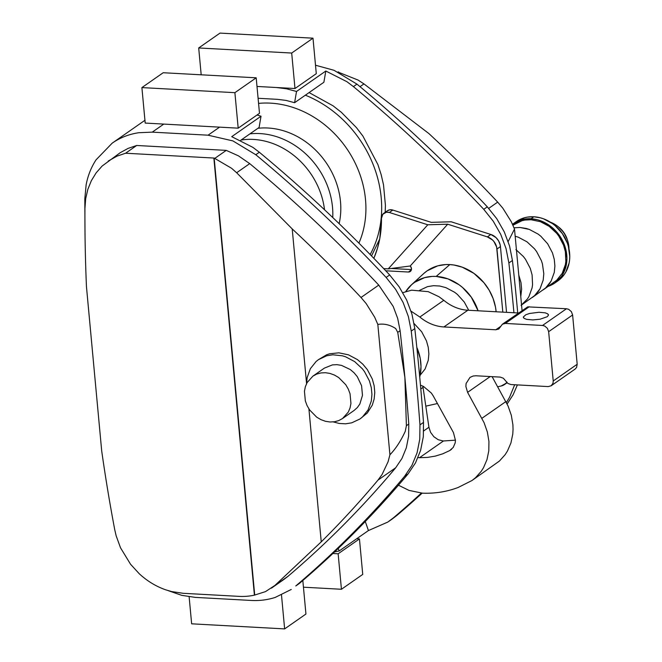 <?xml version="1.0" encoding="UTF-8"?>
<svg xmlns="http://www.w3.org/2000/svg" width="662" height="662" viewBox="0 0 662 662"><rect width="100%" height="100%" fill="white"/><g stroke="black" fill="none" stroke-linecap="round" stroke-linejoin="round"><path stroke-width="0.99" d="M338.323 72.191L358.043 80.052L363.959 83.909L428.893 133.567A1228.912 1047.392 55.1 0 1 497.683 202.125L502.855 208.224L511.329 221.787L514.506 229.069L522.061 310.486M521.085 305.306L527.349 299.075L528.955 296.535L532.091 287.862L532.554 284.71L532.099 274.912L530.287 268.4L525.496 259.297L523.402 256.55L515.913 249.574L523.402 256.55L525.496 259.297L530.287 268.4L532.099 274.912L532.554 284.71L532.091 287.862L528.955 296.535L527.349 299.075L521.085 305.306L534.491 295.74L538.438 291.338L540.043 288.798L543.188 280.117L543.8 273.745L542.435 263.898L541.384 260.663L536.592 251.552L534.499 248.813L527.01 241.829L518.23 237.17L515.144 236.202L518.23 237.17L527.01 241.829L534.499 248.813L536.592 251.552L541.384 260.663L542.435 263.898L543.8 273.745L543.188 280.117L540.043 288.798L534.491 295.74L532.182 297.561L545.587 288.003L549.534 283.593L551.14 281.052L554.284 272.38L554.897 266L554.284 259.43L552.48 252.925L547.681 243.815L540.78 236.185L538.107 234.091L529.327 229.424L520.009 227.48L513.902 227.794L520.009 227.48L526.24 228.464L529.327 229.424L538.107 234.091L540.78 236.185L547.681 243.815L552.48 252.925L554.284 259.43L554.897 266L554.284 272.38L551.14 281.052L545.587 288.003L543.27 289.824L556.676 280.258L562.237 273.315L565.373 264.643L565.836 261.49L565.381 251.692L563.569 245.18L558.778 236.077L556.684 233.33L549.195 226.354L540.415 221.687L531.106 219.743L524.999 220.049L522.061 220.686L512.934 225.221M315.501 65.224L334.062 70.313L356.959 84.132A1241.333 1057.967 55.1 0 1 487.298 206.842L496.781 218.717L504.287 231.915L509.566 245.999L512.429 260.489A2482.657 2115.934 55.1 0 1 517.725 312.952M258.089 98.282L277.486 99.341L286.067 100.417L294.598 102.701L323.883 82.262L325.812 71.024L346.946 81.716L353.409 86.606A1241.333 1057.967 55.1 0 1 483.748 209.316L493.231 221.191L500.737 234.389L506.016 248.473L508.879 262.963A2482.657 2115.934 55.1 0 1 513.927 312.745M514.688 384.746L509.566 397.25L506.389 402.587M517.394 384.903L513.116 394.775L507.125 404.027M422.141 493.149A1241.333 1057.967 55.1 0 1 396.96 515.367L392.218 519.008M421.346 493.091A1241.333 1057.967 55.1 0 1 393.41 517.849L387.791 522.078L368.436 530.552L365.283 521.515M368.436 530.552L339.151 550.991L338.257 548.426M508.168 241.531L514.506 229.069M312.994 38.181L291.694 53.043L198.699 47.962L219.999 33.1L312.994 38.181L316.287 73.664L294.987 88.526L256.997 86.449L276.385 87.516L286.481 88.782L296.518 91.464L325.812 71.024M294.598 102.701L296.518 91.464M305.364 95.187A109.652 93.458 55.1 0 1 370.149 254.522M258.569 103.388A96.205 81.989 55.1 0 1 270.518 103.148A96.205 81.989 55.1 0 1 358.912 243.12M257.923 128.287A73.449 62.6 55.1 0 1 267.978 128.014A73.449 62.6 55.1 0 1 339.134 223.657M402.819 292.67L411.615 290.171L428.24 291.669L438.923 296.7L443.813 300.3A41.375 35.268 -124.9 0 0 467.868 310.23L518.47 312.994M498.825 328.956L502.4 324.206L527.738 306.87L566.482 308.749L568.666 309.32L571.372 311.637L572.613 314.971L577.19 364.257L576.552 367.493L575.162 369.04L551.198 385.764L548.194 386.583L510.998 384.556L507.895 383.447L503.31 378.201L500.207 377.1L475.978 375.776L473.206 375.999L470.045 377.373M492.114 376.653L508.068 406.021L511.312 415.264L512.901 424.731L513.05 429.439L512.769 434.082L510.932 442.961L507.448 451.037L505.131 454.686L499.438 461.033L471.965 480.529L458.17 487.464C447.305 491.601 435.803 493.521 423.672 493.215A51.719 44.081 55.1 0 1 422.455 493.165L409.058 490.418L398.45 485.205M422.861 386.128L428.926 427.271L430.59 432.36L433.85 436.713L438.227 439.725L443.126 440.958A14.481 12.346 -124.9 0 0 443.466 440.975L455.448 440.156M411.044 311.165L419.849 317.024L443.813 300.3M467.868 310.23L443.904 326.945A41.375 35.268 55.1 0 1 419.849 317.024M443.904 326.945L495.821 329.784L500.646 326.416M498.751 329.014L495.821 329.784M502.4 324.206L505.321 323.437L542.526 325.472L544.702 326.035L547.408 328.352L548.649 331.687L553.225 380.973L553.01 383.215L551.198 385.756M490.236 376.554L467.587 392.351L465.882 386.467L466.089 383.538L469.97 377.423M467.587 392.351L484.104 422.745L487.348 431.988L488.937 441.455L488.804 450.797L486.967 459.676L483.483 467.761L481.166 471.41L475.473 477.757L472.163 480.389M420.469 385.176L423.465 386.418L431.392 393.104L433.32 396.066L453.437 432.567L455.448 440.362L455.175 442.928L453.23 447.438L449.705 450.582L442.713 453.826L435.273 456.11L427.503 457.409L419.501 457.699A14.481 12.346 55.1 0 1 419.162 457.682L418.028 457.566M547.251 316.717L540.101 319.208L532.811 319.92L526.563 319.349L524.056 318.331L523.352 316.966L525.835 314.748L529.476 313.482L539 312.265L545.248 312.845L547.755 313.862L548.459 315.22L547.251 316.717M548.343 314.508L548.459 315.22M523.468 317.677L523.352 316.966M419.559 375.933L425.112 368.982L428.256 360.31L428.868 353.93L428.256 347.36L426.452 340.856L421.661 331.745L414.089 323.561M219.585 127.145L208.05 135.189L232.883 140.898L255.78 154.726A1241.333 1057.967 55.1 0 1 386.12 277.428L395.603 289.302L403.117 302.509L408.388 316.593L411.251 331.074A2482.657 2115.934 55.1 0 1 419.956 424.888L419.766 439.212L417.06 452.858L411.938 465.369L404.573 476.326A1241.333 1057.967 55.1 0 1 295.782 585.961L299.332 583.487A1241.333 1057.967 -124.9 0 0 408.123 473.843L415.488 462.895L420.61 450.383L423.316 436.73L423.506 422.414A2482.657 2115.934 -124.9 0 0 414.801 328.6L411.938 314.111L406.667 300.027L399.153 286.828L389.67 274.953A1241.333 1057.967 -124.9 0 0 259.33 152.243L252.867 147.353L231.733 136.67L261.018 116.231L257.046 114.998M208.05 135.189L152.252 132.143L163.787 124.092M84.993 231.717L84.81 198.865L86.134 184.83C87.88 175.62 91.182 167.296 96.048 159.84L112.217 143.133L114.418 141.668C121.791 137.009 129.926 134.03 138.797 132.723L152.252 132.143M99.457 426.816L87.127 293.928M291.247 589.461L275.235 597.414C267.589 599.88 259.578 600.897 251.212 600.451L195.414 597.397L181.711 595.337L167.85 590.521M108.22 161.056L117.009 156.133L125.59 153.228L213.859 158.044A2.069 0.604 174.7 0 1 214.165 158.077L231.584 168.28L236.648 172.741L292.215 228.928A1228.912 1047.392 55.1 0 1 361.005 297.486L366.177 303.585L374.651 317.148L377.828 324.43C384.134 323.437 390.1 324.827 395.727 328.584L397.738 332.365L404.879 377.398L406.394 425.707L405.26 431.31C400.874 440.892 395.76 448.712 389.926 454.777L388.064 461.786L382.04 474.555L377.944 480.149A1228.912 1047.392 55.1 0 1 321.244 541.847L274.929 585.423L265.495 591.613L254.407 595.146A70.346 59.952 55.1 0 1 239.015 596.363L183.225 593.309L171.582 591.555L165.798 589.85C156.075 586.466 147.229 581.095 139.26 573.739L130.571 564.281L120.525 547.813L116.164 535.848L114.741 529.724A1642.695 1400.047 55.1 0 1 101.691 450.888L86.457 286.629A1642.695 1400.047 55.1 0 1 84.935 208.422L85.688 198.65L87.847 189.324L91.364 180.652L96.164 172.84L102.122 166.046L120.219 152.699L128.105 148.387L136.686 145.483L226.263 150.382L238.444 155.843L249.715 163.622A1228.912 1047.392 55.1 0 1 378.755 285.099L393.195 306.415L397.68 318.389L400.113 330.702A2470.245 2105.359 55.1 0 1 404.879 377.398A2470.245 2105.359 55.1 0 1 408.777 424.044L408.611 436.217L406.319 447.818L401.958 458.452L395.702 467.761A1228.912 1047.392 55.1 0 1 288.003 576.304L283.973 579.399M261.018 116.231L259.099 127.468L240.695 140.311M320.913 372.938L325.406 372.706L329.982 373.426L334.476 375.073L338.704 377.563L345.754 384.713L348.295 389.091L350.049 393.791L350.943 403.406L350.049 407.957L348.295 412.095L342.511 418.55L338.704 420.602L334.467 421.768L329.982 421.992L325.398 421.272L320.905 419.634L316.676 417.134L309.634 409.985L307.085 405.607L305.339 400.915L304.446 391.3L305.339 386.749L307.094 382.603L312.894 376.14L316.684 374.096L320.913 372.938M342.486 418.558L354.046 410.498L357.281 407.627L359.83 404.052L362.478 395.355L361.584 385.739L357.29 376.67L354.054 372.772L350.248 369.52L341.526 365.383L336.941 364.654L332.448 364.886L324.43 368.089L312.894 376.14M332.854 354.791L342.444 355.808L345.614 356.801L354.65 361.601L362.362 368.792L364.514 371.614L369.446 380.989L371.308 387.692L371.936 394.453L371.308 401.015L368.072 409.943L362.354 417.101L359.946 418.996L367.344 412.972L372.284 405.152L374.146 399.037L374.775 392.475L374.146 385.706L372.284 379.003L367.352 369.628L362.826 364.183L357.488 359.623L348.452 354.824L338.87 352.821L329.56 353.789L326.656 354.766L318.488 359.623L326.722 355.767L332.854 354.791M306.523 384.15L307.151 377.58L310.387 368.651L316.105 361.502L318.488 359.623M359.971 418.972L351.737 422.828L345.605 423.812L339.225 423.457L332.845 421.802M321.244 541.847L308.914 408.909M306.539 383.273L292.215 228.928M389.926 454.777L377.828 324.43M125.59 153.228L136.686 145.483M215.067 158.185L226.263 150.382M468.721 310.271L464.261 302.021L457.351 294.391L454.678 292.298L445.898 287.639L439.7 286.017L433.502 285.686L427.544 286.629L419.543 290.378M385.185 212.312L385.416 205.303L383.513 184.822L381.155 174.602L377.878 164.524L362.942 136.132L356.413 127.584L341.402 112.35L333.069 105.821L309.096 92.581M371.523 255.937L379.698 239.023M339.151 550.991L334.542 551.942M337.877 71.984L338.63 71.976M520.779 296.642L521.615 289.22L521.002 282.649L518.776 275.061L521.002 282.649L521.615 289.22L520.779 296.642M554.93 282.947L557.776 280.969A36.203 30.857 -124.9 0 0 567.284 242.979A36.203 30.857 -124.9 0 0 533.853 216.772A36.203 30.857 -124.9 0 0 516.343 221.58L513.497 223.566A36.203 30.857 55.1 0 1 531.015 218.758L533.853 216.772L531.015 218.758A36.203 30.857 55.1 0 1 564.438 244.965A36.203 30.857 55.1 0 1 554.93 282.947A36.203 30.857 55.1 0 1 548.335 286.29L554.963 282.931L561.409 276.517L563.056 273.903L566.291 264.974L566.92 258.412L565.514 248.275L564.429 244.948L559.498 235.573L557.346 232.743L549.634 225.56L540.606 220.76L537.428 219.767L531.015 218.758L524.726 219.072L521.706 219.726L512.512 224.286A36.203 30.857 55.1 0 1 513.497 223.566M516.31 221.605L524.544 217.748L527.564 217.095L533.853 216.772L540.266 217.79L543.444 218.774L552.48 223.582L555.228 225.734L562.344 233.587L567.276 242.962L568.352 246.289L569.759 256.426L569.601 259.752L569.13 262.996L565.894 271.925L564.247 274.54L557.801 280.953M550.379 222.175A25.859 22.045 55.1 0 1 557.594 226.247A25.859 22.045 55.1 0 1 567.632 240.637A25.859 22.045 55.1 0 1 568.964 248.821A25.859 22.045 -124.9 0 0 550.379 222.175M567.632 240.637L567.185 239.239A21.722 18.511 -124.9 0 0 558.753 227.157L557.594 226.247M558.695 227.107L563.85 232.552L567.202 239.305M419.725 377.001A44.602 38.015 -124.9 0 0 416.82 347.385L420.229 358.374L420.999 366.707L419.725 377.001M424.052 273.257L427.131 270.832L437.781 265.834L445.725 264.568L449.837 264.585L436.167 276.418A44.602 38.015 55.1 0 1 478.072 310.784L471.261 297.122L462.498 287.449L459.105 284.792L447.975 278.884L436.167 276.418L449.837 264.585L453.983 265.023L462.242 267.175L473.942 273.389L483.914 282.691L489.185 290.221L493.091 298.479L495.499 307.151L496.128 311.769A46.861 39.943 -124.9 0 0 449.837 264.585A46.861 39.943 -124.9 0 0 423.606 273.663L411.201 285.057A44.602 38.015 55.1 0 1 436.167 276.418L432.253 276.402L424.698 277.61L414.553 282.36L411.623 284.677L405.748 291.537A44.602 38.015 55.1 0 1 411.201 285.057M408.396 272.024L385.747 270.783L408.396 272.024L411.334 269.972L410.225 271.519L408.396 272.024A3.79 3.227 55.1 0 0 410.225 271.519A3.79 3.227 55.1 0 0 410.233 265.992L411.334 267.887L411.334 269.964L408.396 272.024M506.695 382.396A12.628 10.766 55.1 0 1 504.51 384.531A12.628 10.766 55.1 0 1 501.2 385.987L497.692 386.774L501.2 385.987L505.818 383.43L506.943 382.04M383.968 213.164L387.435 210.739A7.58 6.463 -124.9 0 1 392.831 210.061L431.26 222.358L451.178 221.787L490.84 234.48A12.628 10.766 -124.9 0 1 500.439 246.595L506.538 312.34L500.439 246.595L496.972 249.02L500.439 246.595L500.1 244.617L498.544 240.811L495.979 237.567L490.84 234.48L487.373 236.897A12.628 10.766 55.1 0 1 496.972 249.02L502.822 312.141L496.632 247.034L493.91 241.514L492.511 239.992L487.373 236.897L447.711 224.203L410.233 265.992L388.246 268.871L410.233 265.992L447.711 224.203L427.793 224.782L389.355 212.477L392.831 210.061L431.26 222.358L451.178 221.787L490.84 234.48L487.373 236.897L447.711 224.203L427.793 224.782L388.246 268.871L427.793 224.782L389.355 212.477L386.409 212.204L382.81 214.256L381.461 218.402A108.626 92.581 55.1 0 1 374.162 257.559L373.889 258.379A7.58 6.463 55.1 0 1 374.162 257.559L377.439 248.341L379.765 238.676L381.461 218.402A7.58 6.463 55.1 0 1 383.968 213.164A7.58 6.463 55.1 0 1 389.355 212.477L392.831 210.061L389.877 209.788L387.427 210.748M391.259 268.474L411.425 269.583L391.259 268.474M425.79 406.154L437.441 403.539L425.79 406.154M383.703 268.623L388.246 268.871L383.703 268.623M302.824 580.5L305.935 614.038L284.635 628.9L281.491 594.989M284.635 628.9L191.641 623.819L189.133 596.776M259.487 113.301L238.188 128.163L145.193 123.074L141.9 87.591L163.2 72.729L256.194 77.81L259.487 113.301M256.194 77.81L234.894 92.672L238.188 128.163M234.894 92.672L141.9 87.591M338.15 553.788L341.435 589.271L362.735 574.409L359.449 538.926L338.15 553.788L332.895 553.498M341.435 589.271L303.444 587.194M356.661 538.769L359.449 538.926M291.694 53.043L294.987 88.526M198.699 47.962L201.19 74.806M512.429 260.489L508.879 262.963M393.41 517.849L396.96 515.367M488.713 208.381L497.683 202.125M363.959 83.909L360.012 86.672M249.93 133.865A73.449 62.6 55.1 0 1 259.992 133.583A73.449 62.6 55.1 0 1 332.738 217.525M241.076 140.038A72.158 61.5 55.1 0 1 253.488 139.434A72.158 61.5 55.1 0 1 324.521 209.755M295.782 585.961L299.332 583.487M408.123 473.843L404.573 476.326M423.506 422.414L419.956 424.888M414.801 328.6L411.251 331.074M361.005 297.486L378.755 285.099M400.113 330.702L397.738 332.365M236.648 172.741L249.715 163.622M259.33 152.243L255.78 154.726M389.67 274.953L386.12 277.428M254.713 595.08L214.165 158.077M213.859 158.044L254.407 595.146M274.929 585.423L288.003 576.304M377.944 480.149L395.702 467.761M406.394 425.707L408.777 424.044M420.8 388.966L423.018 387.419M451.542 449.299L449.705 450.582M443.466 440.975L419.501 457.699M428.926 427.271L423.697 430.912M481.895 418.31L505.859 401.594M553.225 380.973L577.19 364.257M548.649 331.687L572.613 314.971M542.526 325.472L566.482 308.749M505.321 323.437L529.286 306.721M483.748 209.316L487.298 206.842M353.409 86.606L356.959 84.132M271.42 588.154L284.147 579.283M112.217 143.133L145.052 120.219M388.875 521.342L392.425 518.867M507.051 382.76L504.51 384.531"/></g></svg>
